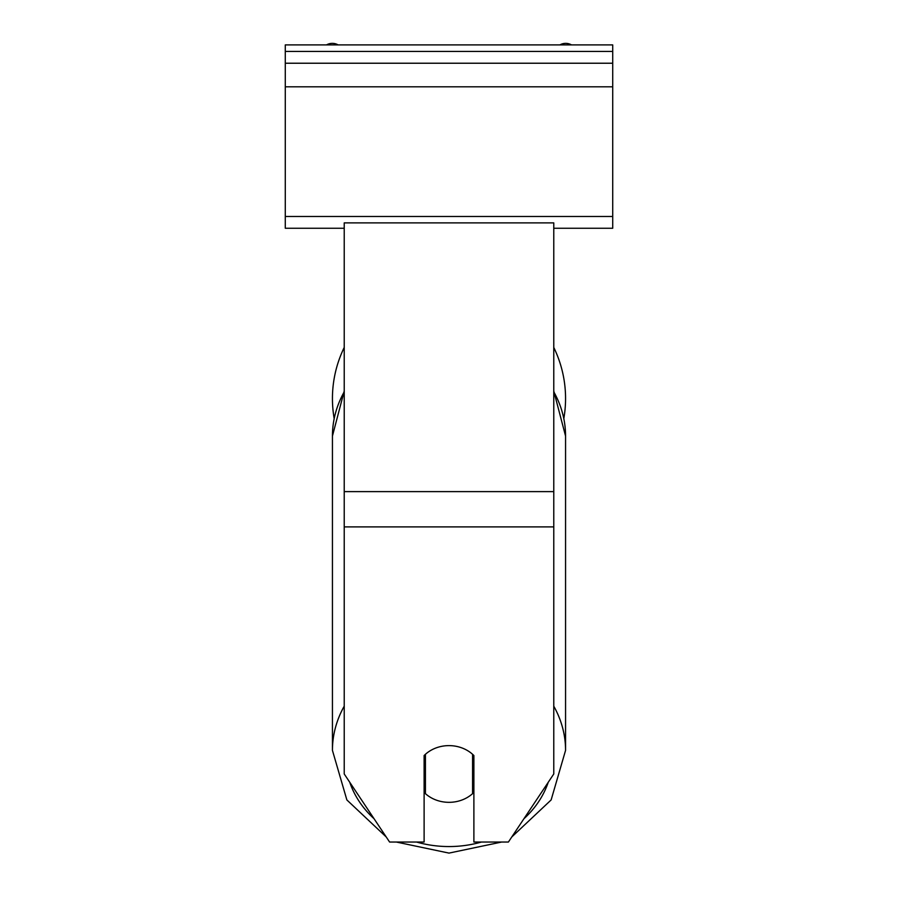 <?xml version="1.0" encoding="UTF-8"?>
<svg xmlns="http://www.w3.org/2000/svg" width="898" height="898" viewBox="0 0 898 898"><rect width="100%" height="100%" fill="white"/><g stroke="black" fill="none" stroke-linecap="round" stroke-linejoin="round"><path stroke-width="1.35" d="M565.56 398.521A116.56 116.56 0 0 0 553.774 347.447A116.56 116.56 0 0 1 563.843 418.468M334.157 418.468A116.56 116.56 0 0 1 344.226 347.447A116.56 116.56 0 0 0 332.44 398.521M424.114 755.544A32.743 28.354 0 0 1 449 745.621A32.743 28.354 0 0 1 473.886 755.544L473.886 842.032L508.403 842.032L553.774 773.975L553.774 222.884L344.226 222.884L344.226 773.975L389.597 842.032L424.114 842.032L424.114 755.544M449 745.621A32.743 28.354 180 0 0 425.428 754.298L425.428 793.652A32.743 28.354 180 0 0 449 802.329A32.743 28.354 180 0 0 472.573 793.652L472.573 754.298A32.743 28.354 180 0 0 449 745.621M424.114 780.609A32.743 28.354 180 0 0 425.428 781.866M472.573 781.866A32.743 28.354 180 0 0 473.886 780.609M612.717 44.9L285.283 44.9L285.283 63.23L612.717 63.23L612.717 44.9M612.717 63.23L612.717 228.26L553.774 228.26M344.226 228.26L285.283 228.26L285.283 63.23M571.498 44.9A11.786 11.786 0 0 0 559.881 44.9M338.119 44.9A11.786 11.786 0 0 0 326.502 44.9M553.774 526.902L344.226 526.902M553.774 491.61L344.226 491.61M481.463 842.032A103.472 89.609 0 0 1 449 846.556A103.472 89.609 0 0 1 416.537 842.032M374.062 818.729A103.472 89.609 0 0 1 349.749 782.259M344.226 706.165A116.56 100.946 180 0 0 332.44 750.402L346.864 799.938L386.207 836.947M332.44 750.402L332.44 436.069A116.56 100.946 0 0 1 344.226 391.831M548.251 782.259A103.472 89.609 0 0 1 523.938 818.729M511.793 836.947L551.136 799.938L565.56 750.402A116.56 100.946 180 0 0 553.774 706.165M553.774 391.831A116.56 100.946 0 0 1 565.56 436.069L565.56 750.402M612.717 51.444L285.283 51.444M612.717 216.474L285.283 216.474M612.717 86.814L285.283 86.814M396.31 842.032L449 853.1L501.69 842.032M332.44 436.069L344.226 391.023M553.774 391.023L565.56 436.069"/></g></svg>
